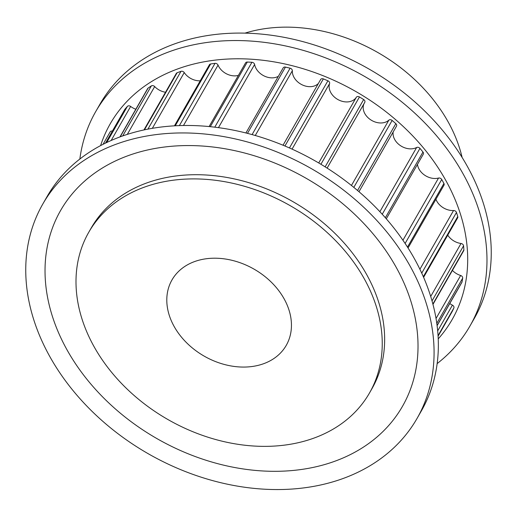<?xml version="1.0" encoding="UTF-8"?>
<svg xmlns="http://www.w3.org/2000/svg" width="517" height="517" viewBox="0 0 517 517"><rect width="100%" height="100%" fill="white"/><g stroke="black" fill="none" stroke-linecap="round" stroke-linejoin="round"><path stroke-width="0.78" d="M205.824 258.81A65.84 50.136 29.8 0 1 273.81 284.751A65.84 50.136 29.8 0 1 286.256 345.35A65.84 50.136 29.8 0 1 252.412 366.463A65.84 50.136 29.8 0 1 184.433 340.522A65.84 50.136 29.8 0 1 171.987 279.93A65.84 50.136 29.8 0 1 205.824 258.81M244.974 33.133A153.446 116.855 29.8 0 1 265.641 28.558A153.446 116.855 29.8 0 1 462.12 157.446M171.896 180.394A161.743 123.175 -150.2 0 0 88.75 232.282A161.743 123.175 -150.2 0 0 119.33 381.145A161.743 123.175 -150.2 0 0 286.347 444.878A161.743 123.175 -150.2 0 0 369.487 392.998A161.743 123.175 -150.2 0 0 338.913 244.127A161.743 123.175 -150.2 0 0 171.896 180.394M449.764 303.537A15.096 11.497 -150.2 0 0 452.427 305.146A2.488 1.894 29.8 0 1 453.868 307.983A193.261 147.177 29.8 0 1 452.259 311.402A2.488 1.894 29.8 0 1 452.213 311.486A2.488 1.894 29.8 0 1 452.168 311.564M452.427 270.417A15.096 11.497 -150.2 0 0 460.647 275.49A2.488 1.894 29.8 0 1 462.676 278.14A193.261 147.177 29.8 0 1 462.024 281.952A2.488 1.894 29.8 0 1 461.855 282.418L437.111 325.639M447.754 235.138A15.096 11.497 -150.2 0 0 461.022 243.488A2.488 1.894 29.8 0 1 463.562 245.827A193.261 147.177 29.8 0 1 463.885 249.873A2.488 1.894 29.8 0 1 463.691 250.745L432.975 304.39M417.465 164.367A15.096 11.497 -150.2 0 0 438.532 178.055A2.488 1.894 29.8 0 1 438.778 178.003A2.488 1.894 29.8 0 1 441.725 179.496A193.261 147.177 29.8 0 1 443.922 183.457A2.488 1.894 29.8 0 1 443.987 185.189L408.049 247.966M393.159 132.003A15.096 11.497 -150.2 0 0 400.565 145.71A15.096 11.497 -150.2 0 0 416.644 147.487A2.488 1.894 29.8 0 1 417.297 147.28A2.488 1.894 29.8 0 1 419.959 148.373A193.261 147.177 29.8 0 1 422.971 152.037A2.488 1.894 29.8 0 1 423.307 154.169L386.296 218.814M364.058 103.6A15.096 11.497 -150.2 0 0 370.599 119.75A15.096 11.497 -150.2 0 0 388.836 120.157A2.488 1.894 29.8 0 1 389.824 119.718A2.488 1.894 29.8 0 1 392.132 120.448A193.261 147.177 29.8 0 1 395.828 123.653A2.488 1.894 29.8 0 1 396.507 126.154L358.979 191.71M283.038 145.225L320.656 79.508A2.488 1.894 29.8 0 1 321.936 78.713A2.488 1.894 29.8 0 1 323.358 78.907A193.261 147.177 29.8 0 1 327.907 80.794A2.488 1.894 29.8 0 1 329.587 83.58A15.096 11.497 -150.2 0 0 338.506 99.871A15.096 11.497 -150.2 0 0 356.323 97.274A2.488 1.894 29.8 0 1 357.57 96.524A2.488 1.894 29.8 0 1 359.457 96.957A193.261 147.177 29.8 0 1 363.671 99.555A2.488 1.894 29.8 0 1 364.769 102.366A2.488 1.894 29.8 0 1 364.711 102.45L327.125 168.109L364.769 102.366M245.924 132.972L283.206 67.856A2.488 1.894 29.8 0 1 284.486 67.055A2.488 1.894 29.8 0 1 285.423 67.1A193.261 147.177 29.8 0 1 290.108 68.192A2.488 1.894 29.8 0 1 292.344 70.739A15.096 11.497 -150.2 0 0 302.057 84.782A15.096 11.497 -150.2 0 0 318.394 83.457M209.107 126.562L245.575 62.867A2.488 1.894 29.8 0 1 246.855 62.066A2.488 1.894 29.8 0 1 247.3 62.046A193.261 147.177 29.8 0 1 251.915 62.292A2.488 1.894 29.8 0 1 254.616 64.489A15.096 11.497 -150.2 0 0 264.045 75.909A15.096 11.497 -150.2 0 0 278.379 76.29M174.442 125.838L209.404 64.767A2.488 1.894 29.8 0 1 210.658 63.972A193.261 147.177 29.8 0 1 212.823 63.649A193.261 147.177 29.8 0 1 215.007 63.358A2.488 1.894 29.8 0 1 218.051 65.116A15.096 11.497 -150.2 0 0 238.402 75.392M143.946 129.948L176.278 73.466A2.488 1.894 29.8 0 1 177.098 72.787A193.261 147.177 29.8 0 1 180.989 71.346A2.488 1.894 29.8 0 1 181.396 71.249A2.488 1.894 29.8 0 1 184.246 72.58A15.096 11.497 -150.2 0 0 200.228 80.801M119.976 136.915L147.642 88.588A2.488 1.894 29.8 0 1 148.088 88.11A193.261 147.177 29.8 0 1 151.352 85.9A2.488 1.894 29.8 0 1 152.14 85.615A2.488 1.894 29.8 0 1 154.68 86.565A15.096 11.497 -150.2 0 0 165.524 92.252M105.5 143.106L124.752 109.475A2.488 1.894 29.8 0 1 124.901 109.268A193.261 147.177 29.8 0 1 127.389 106.392A2.488 1.894 29.8 0 1 128.487 105.843A2.488 1.894 29.8 0 1 130.639 106.45A15.096 11.497 -150.2 0 0 135.829 109.229M110.192 131.835L103.032 144.34L110.147 131.919A2.488 1.894 29.8 0 1 110.192 131.835A2.488 1.894 29.8 0 1 111.472 131.04A2.488 1.894 29.8 0 1 112.383 131.079M435.934 199.258A15.096 11.497 -150.2 0 0 453.545 210.529A2.488 1.894 29.8 0 1 456.472 212.461A193.261 147.177 29.8 0 1 457.758 216.552A2.488 1.894 29.8 0 1 457.648 217.857L423.604 277.319M369.487 392.998L371.891 388.797A161.743 123.175 -150.2 0 0 341.317 239.927A161.743 123.175 -150.2 0 0 174.3 176.2A161.743 123.175 -150.2 0 0 91.154 228.081L88.75 232.282M306.213 487.57A215.66 164.232 -150.2 0 0 417.07 418.395A215.66 164.232 -150.2 0 0 376.298 219.906A215.66 164.232 -150.2 0 0 153.614 134.931A215.66 164.232 -150.2 0 0 42.756 204.105A215.66 164.232 -150.2 0 0 83.528 402.594A215.66 164.232 -150.2 0 0 306.213 487.57M301.224 469.501A196.996 150.02 -150.2 0 0 404.514 284.176A196.996 150.02 -150.2 0 0 161.827 147.377A196.996 150.02 -150.2 0 0 58.537 332.702A196.996 150.02 -150.2 0 0 301.224 469.501M417.07 418.395L421.349 410.931A215.66 164.232 -150.2 0 0 380.57 212.442A215.66 164.232 -150.2 0 0 157.885 127.466A215.66 164.232 -150.2 0 0 47.028 196.641L42.756 204.105M79.844 159.042A215.66 164.232 29.8 0 1 95.651 111.704L99.93 104.24A215.66 164.232 29.8 0 1 210.787 35.066A215.66 164.232 29.8 0 1 433.472 120.041A215.66 164.232 29.8 0 1 474.244 318.53L469.972 325.994A215.66 164.232 29.8 0 1 437.156 363.593M95.651 111.704A215.66 164.232 29.8 0 1 206.509 42.53A215.66 164.232 29.8 0 1 429.2 127.505A215.66 164.232 29.8 0 1 469.972 325.994M100.608 145.6A196.996 150.02 29.8 0 1 211.505 60.599A196.996 150.02 29.8 0 1 424.806 149.575A196.996 150.02 29.8 0 1 438.229 338.887M452.427 305.146L437.692 330.88M460.647 275.49L436.038 318.478M461.022 243.488L430.706 296.448M441.725 179.496L405.115 243.449M419.959 148.373L382.244 214.258M392.132 120.448L353.815 187.387M359.457 96.957L320.921 164.27M323.358 78.907L284.938 146.014M285.423 67.1L247.481 133.373M247.3 62.046L210.296 126.678M215.007 63.358L179.373 125.612M184.246 72.58L152.334 128.326M154.68 86.565L127.298 134.388M130.639 106.45L111.155 140.488M124.901 109.268L105.533 143.093M127.389 106.392L106.702 142.53M148.088 88.11L120.19 136.837M151.352 85.9L122.71 135.932M177.098 72.787L144.437 129.838M180.989 71.346L147.907 129.134M210.658 63.972L175.263 125.793M218.051 65.116L183.483 125.502M251.915 62.292L214.768 127.176M254.616 64.489L218.458 127.654M290.108 68.192L252.089 134.601M292.344 70.739L255.269 135.506M327.907 80.794L289.455 147.959M329.587 83.58L292.06 149.122M356.323 97.274L318.718 162.958M363.671 99.555L325.141 166.855M388.836 120.157L351.444 185.467M395.828 123.653L357.557 190.495M416.644 147.487L379.879 211.699M422.971 152.037L385.359 217.735M438.532 178.055L402.937 240.231M443.922 183.457L407.493 247.094M453.545 210.529L419.914 269.267M456.472 212.461L421.743 273.131M457.758 216.552L423.333 276.692M463.562 245.827L432.031 300.907M463.885 249.873L432.884 304.022M462.676 278.14L436.8 323.345M462.024 281.952L437.091 325.503M453.868 307.983L438.061 335.598M452.259 311.402L438.093 336.147L452.213 311.486"/></g></svg>
